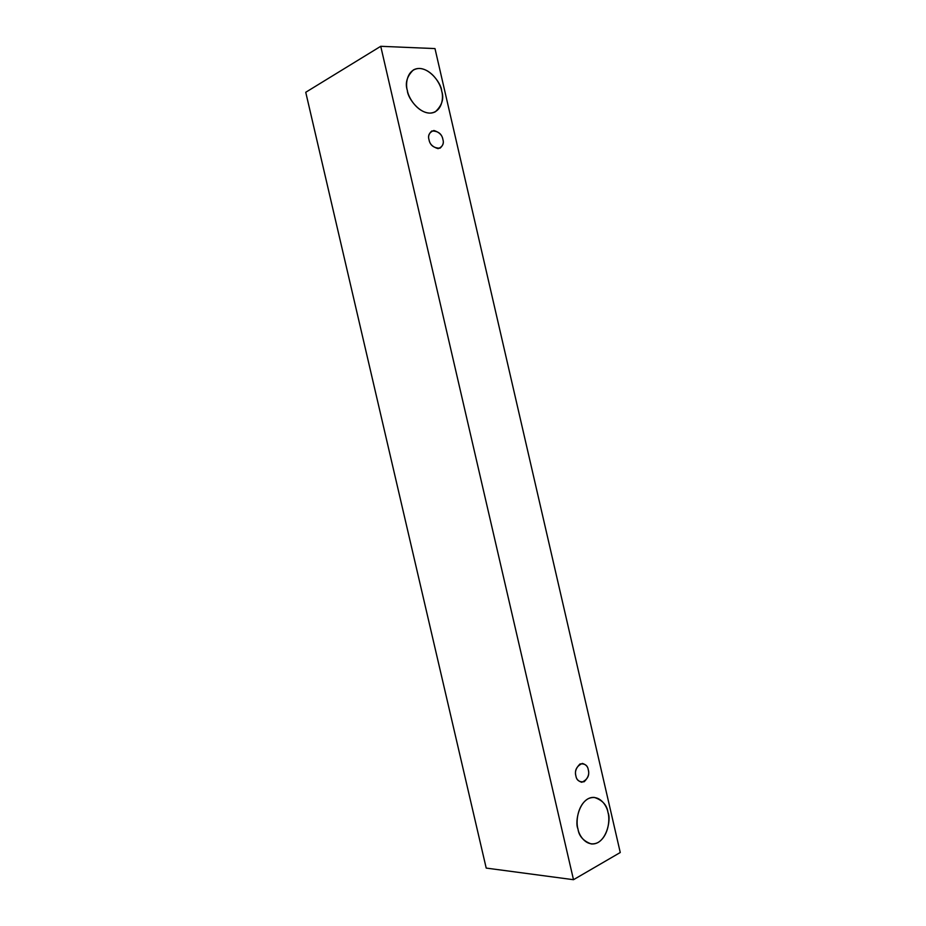 <?xml version="1.0" encoding="UTF-8"?>
<svg xmlns="http://www.w3.org/2000/svg" width="926" height="926" viewBox="0 0 926 926"><rect width="100%" height="100%" fill="white"/><g stroke="black" fill="none" stroke-linecap="round" stroke-linejoin="round"><path stroke-width="1.39" d="M434.988 48.58L620.258 852.51L573.495 879.7L380.736 46.3L434.988 48.58L380.736 46.3L305.742 92.276L380.736 46.3L573.495 879.7L486.208 868.09L573.495 879.7L620.258 852.51L434.988 48.58M305.742 92.276L486.208 868.09L305.742 92.276M407.371 90.563C405.16 83.687 407.058 68.698 419.571 68.443C432.315 69.462 440.707 84.347 441.679 91.014C443.785 97.693 442.211 112.428 429.872 113.122C417.186 112.532 408.331 97.427 407.371 90.563C407.486 98.445 422.349 118.366 435.301 111.814C442.107 105.448 444.237 98.515 441.679 91.014C441.667 83.236 426.492 62.818 413.39 69.936C406.896 76.302 404.894 83.178 407.371 90.563M577.951 828.886C575.845 822.473 577.153 805.18 588.103 798.756C599.284 793.605 606.981 805.713 607.988 812.507C609.991 818.758 608.961 835.611 598.184 842.44C587.049 848.031 578.947 835.889 577.951 828.886C578.9 836.074 583.345 841.097 591.309 843.956C606.194 845.207 611.542 819.417 607.988 812.507C607.062 805.18 602.479 800.133 594.237 797.39C579.699 796.58 574.433 821.825 577.951 828.886M575.914 775.965C574.629 771.902 576.018 767.885 580.058 763.927C584.885 763.475 587.628 765.408 588.265 769.737C589.549 773.742 588.184 777.747 584.179 781.752C579.34 782.262 576.585 780.34 575.914 775.965C576.319 779.055 578.252 781.162 581.748 782.285C587.582 779.611 589.758 775.432 588.265 769.737C587.871 766.624 585.903 764.517 582.373 763.418C576.597 766.115 574.444 770.293 575.914 775.965M429.016 139.722C427.685 135.428 429.305 132.349 433.889 130.485C439.26 132.198 442.258 135.184 442.883 139.432C444.214 143.68 442.616 146.748 438.079 148.658C432.685 147.002 429.664 144.028 429.016 139.722C430.092 145.336 433.785 148.16 440.07 148.183C443.022 145.532 443.959 142.616 442.883 139.432C441.806 133.784 438.102 130.971 431.759 130.994C428.865 133.657 427.951 136.562 429.016 139.722"/></g></svg>
